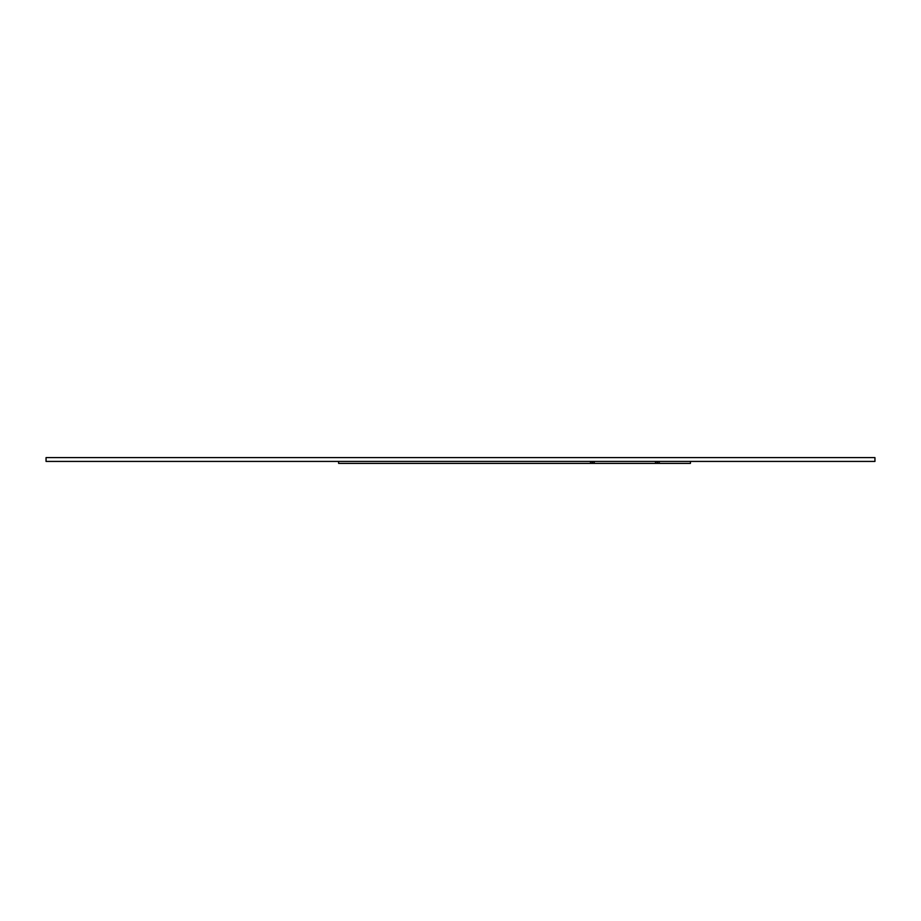 <?xml version="1.0" encoding="UTF-8"?>
<svg xmlns="http://www.w3.org/2000/svg" width="921" height="921" viewBox="0 0 921 921"><rect width="100%" height="100%" fill="white"/><g stroke="black" fill="none" stroke-linecap="round" stroke-linejoin="round"><path stroke-width="1.38" d="M592.007 461.421L592.007 463.39L338.617 463.39L338.617 461.421M659.275 461.421L659.275 463.39L690.451 463.39L690.451 461.421M659.275 463.39L657.744 463.39L657.744 461.421M657.744 463.39L656.995 463.39L656.995 461.421M656.995 463.39L655.476 463.39L655.476 461.421M592.007 463.39L594.287 463.39L594.287 461.421M594.287 463.39L655.476 463.39M592.756 463.39L592.756 461.421M590.476 463.39L590.476 461.421M46.05 457.61L874.95 457.61L874.95 461.421L46.05 461.421L46.05 457.61"/></g></svg>
